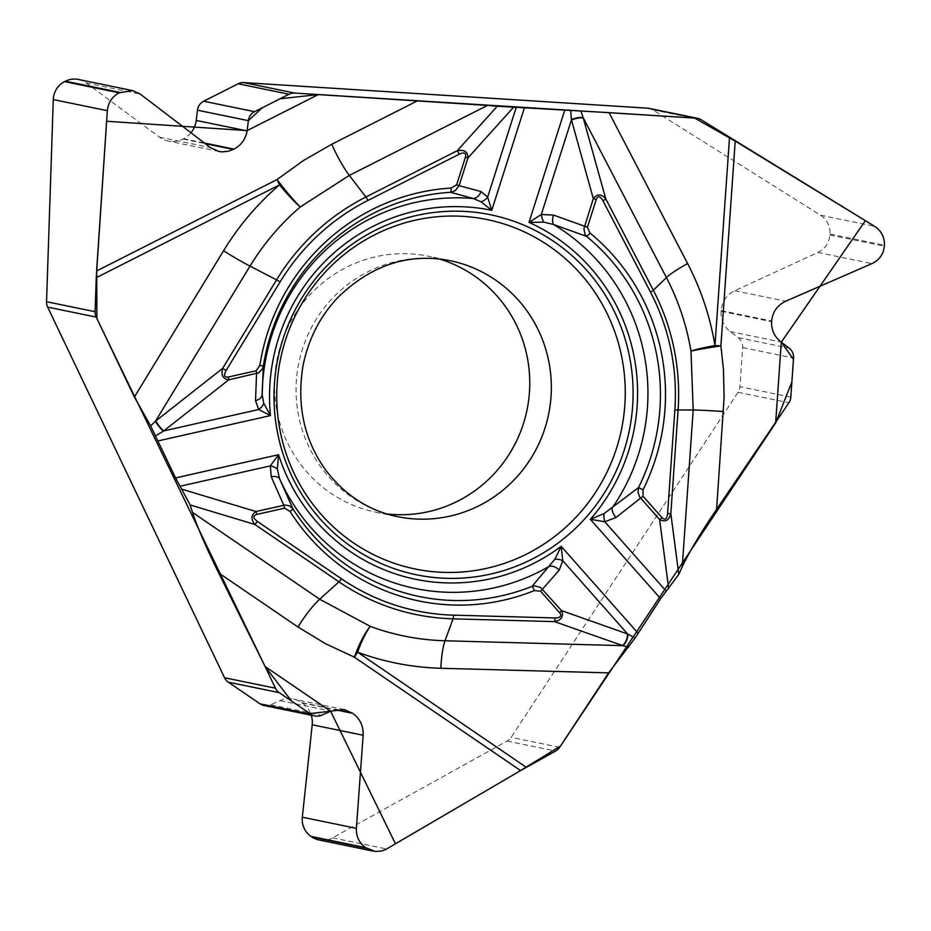 <?xml version="1.0" encoding="UTF-8"?>
<svg xmlns="http://www.w3.org/2000/svg" width="931" height="931" viewBox="0 0 931 931"><rect width="100%" height="100%" fill="white"/><g stroke="black" fill="none" stroke-linecap="round" stroke-linejoin="round"><path stroke-width="0.7" stroke-dasharray="4.66 3.49" d="M318.961 839.96A20.633 20.133 101.6 0 0 332.588 837.853L507.104 741.064A11.463 11.184 101.6 0 0 511.107 737.34L738.027 392.288A11.463 11.184 101.6 0 0 739.924 386.668L742.647 347.577A11.463 11.184 101.6 0 0 738.225 337.662L730.172 331.541A23.38 22.821 -78.4 0 1 721.129 311.303L721.176 310.582A23.38 22.821 -78.4 0 1 734.757 290.74L817.884 252.487A20.633 20.133 101.6 0 0 829.87 234.973L829.928 234.065A20.633 20.133 101.6 0 0 820.502 215.201L652.724 109.835A11.463 11.184 101.6 0 0 649.105 108.38M264.008 705.5A11.463 11.184 101.6 0 0 270.7 704.767L279.975 700.647A23.38 22.821 -78.4 0 1 301.714 702.591L302.296 702.986A23.38 22.821 -78.4 0 1 311.268 715.217M190.96 132.772A23.38 22.821 -78.4 0 1 183.535 138.731L182.907 139.056A23.38 22.821 -78.4 0 1 159.422 137.113L86.152 82.929A20.633 20.133 101.6 0 0 78.39 79.461M439.362 258.993A130.666 127.512 101.6 0 0 428.435 256.223A130.666 127.512 101.6 0 0 411.234 253.919A130.666 127.512 101.6 0 0 275.716 367.303A130.666 127.512 101.6 0 0 375.821 512.201A130.666 127.512 101.6 0 0 386.924 513.959M559.671 747.314L511.107 737.34M738.027 392.288L788.918 402.751M829.928 234.065L884.403 245.26M820.502 215.201L874.546 226.314M829.87 234.973L884.334 246.168M817.884 252.487L871.94 263.601M734.757 290.74L785.706 301.213M721.176 310.582L771.659 320.962M721.129 311.303L771.613 321.684M730.172 331.541L781.062 341.991M738.225 337.662L789.116 348.124M742.647 347.577L793.549 358.039M652.724 109.835L701.276 119.82M790.815 397.13L739.924 386.668M332.588 837.853L386.644 848.967M302.296 702.986L334.916 709.69M301.714 702.591L335.556 709.55M279.975 700.647L330.866 711.109M270.7 704.767L321.602 715.229M507.104 741.064L555.667 751.038M86.152 82.929L140.209 94.043M159.422 137.113L210.383 147.587M182.907 139.056L205.204 143.642M183.535 138.731L204.401 143.025M375.821 512.201L397.397 516.635A130.666 127.512 -78.4 0 1 298.793 362.974A130.666 127.512 -78.4 0 1 450.01 260.657L428.435 256.223M344.167 709.55L293.614 699.158M218.89 151.462L168.22 141.047M377.136 229.387C341.153 247.425 313.689 274.47 294.766 310.5C269.606 361.822 267.29 414.016 287.819 467.083C295.302 485.272 305.391 501.786 318.099 516.624"/><path stroke-width="1.4" d="M524.444 107.693L491.754 210.325A188.376 183.838 101.6 0 0 270.467 415.587L263.764 403.321L262.17 394.569L263.38 365.999A204.506 199.583 -78.4 0 1 450.627 192.298L455.178 190.715L459.111 185.665L480.955 191.542L487.646 197.104L491.754 210.325L481.013 201.806L473.483 198.559L450.627 192.298A4.585 0.966 -93.5 0 0 451.139 188.039L456.609 184.827L465.442 157.106L467.944 157.944C467.967 151.811 464.394 149.414 457.237 150.741L497.294 106.239L609.049 112.639L687.602 263.543A274.436 267.825 -78.4 0 1 714.961 345.506A34.389 1.012 -176 0 1 720.897 345.89L723.445 369.258L724.097 397.444L716.602 509.327L788.918 402.751A11.463 11.184 101.6 0 0 790.815 397.13L793.549 358.039A11.463 11.184 101.6 0 0 789.116 348.124L781.062 341.991C774.441 336.789 771.287 330.016 771.613 321.684L771.659 320.962C772.66 311.838 777.338 305.252 785.706 301.213L871.94 263.601C879.33 260.04 883.461 254.233 884.334 246.168L884.403 245.26C884.648 237.161 881.366 230.841 874.546 226.314L701.276 119.82A11.463 11.184 101.6 0 0 697.656 118.365L649.105 108.38A11.463 11.184 101.6 0 0 647.592 108.182L243.817 82.603A11.463 11.184 101.6 0 0 238.127 83.778L203.68 101.223A11.463 11.184 101.6 0 0 197.453 110.195L196.232 120.436A23.38 22.821 -78.4 0 1 190.96 132.772M311.268 715.217A23.38 22.821 -78.4 0 1 312.199 724.772L302.331 817.209A20.633 20.133 101.6 0 0 311.07 836.434L311.815 836.934A20.633 20.133 101.6 0 0 318.961 839.96L373.273 851.132M132.609 90.61L78.39 79.461A20.633 20.133 101.6 0 0 65.438 81.218L64.623 81.625A20.633 20.133 101.6 0 0 53.288 99.57L46.55 301.737A11.463 11.184 101.6 0 0 47.667 307.114L224.534 677.733A11.463 11.184 101.6 0 0 228.328 682.179L260.04 703.824A11.463 11.184 101.6 0 0 264.008 705.5L314.911 715.962A11.463 11.184 101.6 0 0 321.602 715.229L330.866 711.109L344.167 709.55L352.779 713.367C360.029 718.732 363.486 726.017 363.148 735.246L356.387 828.322C356.096 836.457 359.145 842.892 365.546 847.629L375.309 851.446L381.175 851.109L385.771 849.433L520.592 770.577L555.667 751.038A11.463 11.184 101.6 0 0 559.671 747.314L608.618 672.88L440.898 668.26A34.389 7.39 91.6 0 1 445.03 640.772L622.839 645.672L554.527 621.617L453.025 618.824L445.03 640.772A246.273 240.338 101.6 0 1 370.259 626.365L319.705 599.227L192.519 512.446C197.488 527.423 206.193 547.579 218.634 572.891L265.091 666.526L330.61 711.226M386.924 513.959A130.666 127.512 101.6 0 0 393.01 514.494A130.666 127.512 101.6 0 0 527.621 406.824A130.666 127.512 101.6 0 0 439.362 258.993M243.817 82.603L294.708 93.065L487.483 105.424L349.334 175.4L300.213 206.996A246.273 240.338 101.6 0 0 249.997 266.126L155.477 421.196L222.614 368.385L276.577 279.859L249.997 266.126A34.389 2.595 -148.6 0 1 223.556 250.765A274.436 267.825 -78.4 0 1 279.509 184.873A34.389 5.923 63.1 0 1 277.077 179.555A34.389 3.549 -128.8 0 0 300.213 206.996A34.389 4.667 -130.6 0 1 279.509 184.873L96.242 277.706L95.113 311.71A11.463 11.184 101.6 0 0 96.23 317.099L47.667 307.114M497.294 106.239L487.483 105.424M609.049 112.639L696.155 118.156L647.592 108.182M716.602 509.327C700.764 532.73 689.312 551.885 682.237 566.793L693.199 410.036L690.977 351.15A246.273 240.338 101.6 0 0 666.421 277.601L583.143 117.632L605.79 198.92L653.329 290.239L666.421 277.601A34.389 4.806 -27.5 0 1 687.602 263.543M642.995 496.176A4.585 0.803 -41.5 0 1 640.621 498.108L615.961 517.52A9.403 4.958 55.2 0 1 612.109 508.047A197.453 192.694 101.6 0 0 553.526 224.511L586.565 236.381A204.506 199.583 101.6 0 1 638.48 487.623L643.053 489.753L642.995 496.176L661.988 517.624C665.048 520.51 666.91 519.172 667.597 513.586L670.832 513.726C668.958 520.51 665.223 522.454 659.613 519.568L639.678 496.945L638.003 492.255L638.48 487.623L603.998 513.644L590.347 519.312L660.649 598.714L678.804 574.311L682.237 566.793M660.649 598.714L635.07 638.061L608.618 672.88M697.656 118.365A11.463 11.184 101.6 0 0 696.155 118.156M224.534 677.733L275.436 688.195L265.091 666.526M96.23 317.099L134.378 397.048L150.613 425.874L175.575 477.929L190.133 504.939L192.519 512.446M275.436 688.195A11.463 11.184 101.6 0 0 279.23 692.641L310.942 714.275A11.463 11.184 101.6 0 0 314.911 715.962M294.708 93.065A11.463 11.184 101.6 0 0 289.017 94.24L254.582 111.685A11.463 11.184 101.6 0 0 248.356 120.658L247.122 130.899C245.621 139.103 241.257 145.178 234.018 149.111L228.339 151.287L222.02 151.869L218.89 151.462L210.383 147.587L140.209 94.043L132.702 90.621L119.098 92.821C112.104 96.708 108.182 102.654 107.344 110.684L96.242 277.706M581.002 111.254L583.143 117.632A9.403 2.677 -15.8 0 0 571.378 119.587L570.68 110.661M666.328 591.278L604.789 521.756L590.347 519.312A188.376 183.838 101.6 0 0 529.006 222.393L543.774 222.16L553.526 224.511A9.403 4.329 -73.4 0 1 553.468 215.061L587.426 227.245L590.021 233.064A4.585 0.884 -50.6 0 1 586.565 236.381L584.947 234.065L583.923 228.735L593.291 198.594L571.378 119.587M564.721 110.242L529.006 222.393L541.307 214.514L553.468 215.061M440.735 578.046A183.791 179.369 101.6 0 0 630.066 359.436A183.791 179.369 101.6 0 0 377.136 229.387A183.791 179.369 101.6 0 0 318.099 516.624A183.791 179.369 101.6 0 0 440.735 578.046M775.651 422.93L781.295 342.177M667.597 513.586L674.847 409.908A219.053 213.781 101.6 0 0 650.501 292.113L602.962 200.793C600.134 195.999 597.9 195.58 596.259 199.525L587.426 227.245M735.222 141.081L720.897 345.89A34.389 1.315 -8.4 0 0 690.977 351.15A34.389 2.758 -9.5 0 1 714.961 345.506L729.508 137.544M543.774 222.16A9.403 3.736 -103.5 0 1 541.307 214.514L571.401 120.006A9.403 2.735 -15.6 0 1 583.272 118.086M596.259 199.525L593.291 198.594C597.306 193.753 601.473 193.857 605.79 198.92A4.585 0.64 -27.5 0 1 602.962 200.793M480.955 191.542A9.403 7.46 109.9 0 1 473.483 198.559A197.453 192.694 101.6 0 0 262.17 394.569A9.403 6.54 178.2 0 1 255.536 400.644L256.549 373.575A4.585 0.919 -102.7 0 0 256.188 370.747L259.83 365.487A208.928 203.901 -78.4 0 1 451.139 188.039M516.251 107.274L487.646 197.104A9.403 6.494 149.5 0 1 481.013 201.806M661.988 517.624A4.585 0.803 138.5 0 1 659.613 519.568L668.702 588.648M628.669 647.126L622.839 645.672A9.403 5.318 109.1 0 0 627.843 634.058L635.07 638.061M284.583 508.175A4.585 0.919 77.3 0 0 283.757 505.254L271.27 476.823A9.403 5.272 159.7 0 1 279.544 478.662A197.453 192.694 101.6 0 0 549.441 566.176A9.403 6.82 37.2 0 1 559.194 570.179L542.482 589.148A4.585 0.803 138.5 0 1 540.574 591.185L534.324 590.615A4.585 0.838 68.1 0 0 532.055 586.355A204.506 199.583 -78.4 0 1 292.893 508.803A4.585 0.71 147.5 0 1 289.983 511.387L284.583 508.175L256.758 514.447C252.755 515.727 252.941 518.055 257.328 521.395A4.585 0.931 124.3 0 1 254.85 524.444C250.695 519.23 251.056 514.924 255.932 511.526L285.189 504.998L289.704 505.929L292.893 508.803L279.544 478.662L277.391 469.247L278.555 454.712A188.376 183.838 101.6 0 0 561.195 546.357L554.864 559.228L532.055 586.355L535.174 585.936L540.643 587.508L561.474 610.596L627.843 634.058M638.014 633.138L561.195 546.357L562.778 560.73L559.194 570.179M440.898 668.26A274.436 267.825 -78.4 0 1 357.574 652.2A34.389 6.948 -55.7 0 0 354.42 657.193A34.389 8.635 111.9 0 1 370.259 626.365A34.389 7.425 110.2 0 0 357.574 652.2L526.306 767.33M257.328 521.395L341.444 578.791A219.053 213.781 101.6 0 0 453.583 615.158L555.085 617.951C560.578 617.8 562.068 616.031 559.554 612.633L540.574 591.185M554.864 559.228A9.403 5.272 4.7 0 1 562.778 560.73L627.506 633.86A9.403 5.365 109.4 0 1 622.455 645.532M559.554 612.633A4.585 0.803 138.5 0 0 561.474 610.596C563.953 616.392 561.649 620.058 554.527 621.617A4.585 0.989 91.6 0 0 555.085 617.951M615.961 517.52L604.789 521.756A9.403 3.619 -95.5 0 1 603.998 513.644M256.758 514.447A4.585 0.919 -102.7 0 0 255.932 511.526L182.127 489.275M150.613 425.874L155.477 421.196A9.403 2.304 -128.5 0 0 163.449 431.111L155.698 435.778M259.83 365.487L263.38 365.999L262.484 368.839L258.806 372.772L228.723 379.848L163.449 431.111M157.933 440.957L270.467 415.587L258.655 409.524L255.536 400.644M180.149 486.215L270.304 465.896L278.555 454.712L175.575 477.929M318.332 94.555L247.157 130.608M465.442 157.106C466.384 152.928 464.325 151.951 459.262 154.185A4.585 0.791 -116.9 0 0 457.237 150.741L365.871 197.023L349.334 175.4A34.389 5.923 -116.9 0 1 331.75 144.247L417.938 100.595M459.262 154.185L367.896 200.468A219.053 213.781 101.6 0 0 280.103 281.907L226.14 370.433C223.463 375.368 224.208 377.567 228.363 377.02L256.188 370.747M263.764 403.321A9.403 6.657 139.3 0 1 258.655 409.524L163.821 430.902A9.403 2.339 -128.2 0 1 155.849 420.905M228.363 377.02A4.585 0.919 -102.7 0 1 228.723 379.848C222.986 379.057 220.95 375.228 222.614 368.385L226.14 370.433M271.27 476.823L270.304 465.896A9.403 5.528 13.4 0 1 277.391 469.247M513.621 107.181L467.944 157.944L459.111 185.665L456.609 184.827M248.356 120.658L247.157 130.608L106.623 121.263L96.731 268.756L96.859 318.437L265.091 666.526L291.531 701.031L309.907 713.588L330.61 711.226L395.477 843.8L518.73 771.659L560.497 746.068L775.651 422.93L791.874 381.966L793.48 359.308L781.295 342.177L865.365 220.682L737.143 142.257L694.689 118.062L318.332 94.555L280.068 98.779L262.298 107.775L248.356 120.658L197.453 110.195M311.815 836.934L366.279 848.129M311.07 836.434L365.546 847.629M302.331 817.209L356.387 828.322M312.199 724.772L363.148 735.246M334.916 709.69L352.779 713.367M335.556 709.55L352.197 712.971M260.04 703.824L310.942 714.275M279.23 692.641L228.328 682.179M64.623 81.625L119.098 92.821M53.288 99.57L107.344 110.684M65.438 81.218L119.901 92.413M205.204 143.642L233.39 149.426M204.401 143.025L234.018 149.111M196.232 120.436L247.122 130.899M203.68 101.223L254.582 111.685M46.55 301.737L95.113 311.71M289.017 94.24L238.127 83.778M414.598 518.928A130.666 127.512 -78.4 0 1 397.397 516.635C368.885 510.688 345.133 495.35 326.141 470.62C304.286 440.549 296.558 405.683 302.971 366.023C308.324 339.268 319.996 316.354 338.023 297.292C371.504 264.939 408.825 252.72 450.01 260.657A130.666 127.512 -78.4 0 1 550.105 405.555A130.666 127.512 -78.4 0 1 414.598 518.928M650.501 292.113A4.585 0.64 -27.5 0 0 653.329 290.239A222.812 217.447 -78.4 0 1 678.082 410.059L670.832 513.726L678.804 574.311M674.847 409.908L693.199 410.036A34.389 1.012 4 0 1 723.445 411.525M590.021 233.064A208.928 203.901 -78.4 0 1 643.053 489.753M438.559 572.123A178.38 174.085 -78.4 0 1 306.683 295.79A178.38 174.085 -78.4 0 1 607.745 314.853A178.38 174.085 -78.4 0 1 438.559 572.123M453.583 615.158A4.585 0.989 91.6 0 1 453.025 618.824A222.812 217.447 -78.4 0 1 338.965 581.84L254.85 524.444L190.133 504.939M341.444 578.791A4.585 0.931 124.3 0 1 338.965 581.84L319.705 599.227A34.389 6.948 124.3 0 0 297.99 627.029L218.634 572.891M297.99 627.029L325.454 643.682L354.42 657.193L520.592 770.577M534.324 590.615A208.928 203.901 -78.4 0 1 289.983 511.387M134.378 397.048L223.556 250.765M331.75 144.247L303.564 160.435L277.077 179.555L96.58 270.979M280.103 281.907L276.577 279.859A222.812 217.447 -78.4 0 1 365.871 197.023A4.585 0.791 -116.9 0 1 367.896 200.468"/></g></svg>
